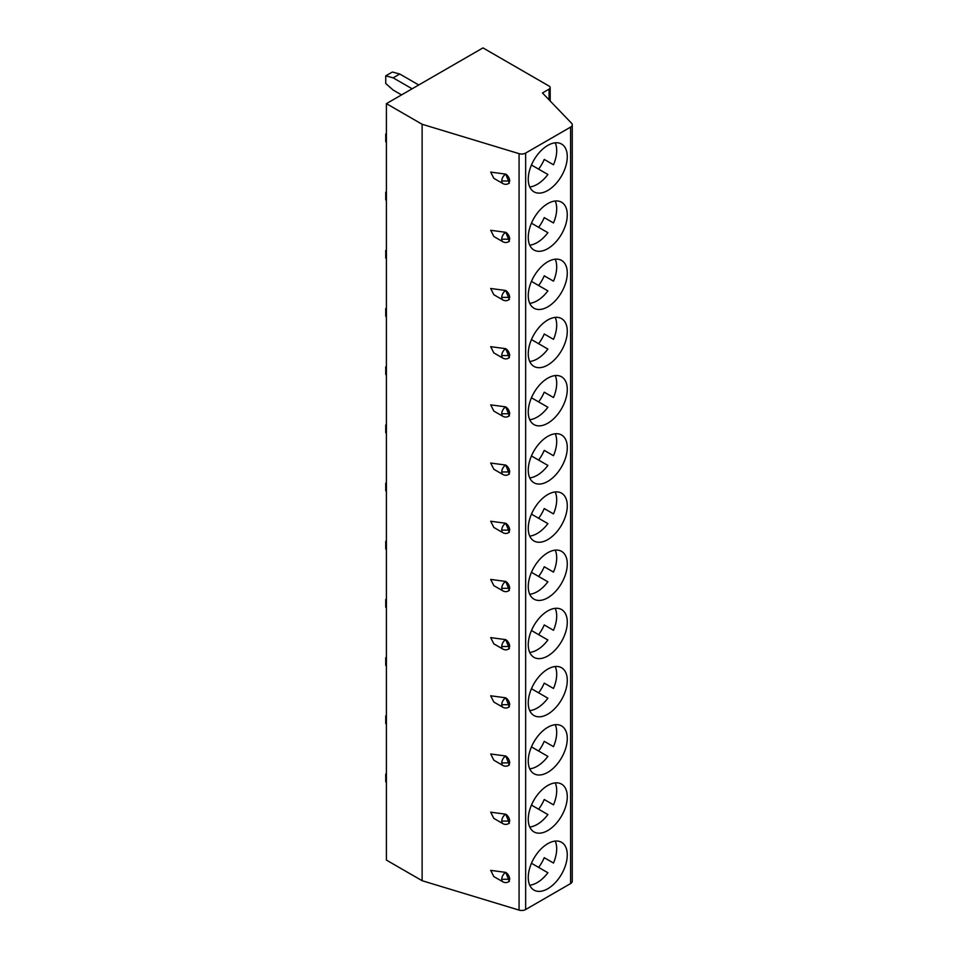 <?xml version="1.0" encoding="UTF-8"?>
<svg xmlns="http://www.w3.org/2000/svg" width="958" height="958" viewBox="0 0 958 958"><rect width="100%" height="100%" fill="white"/><g stroke="black" fill="none" stroke-linecap="round" stroke-linejoin="round"><path stroke-width="1.44" d="M482.964 47.9L386.409 103.644L422.119 124.265L519.068 153.651A5.616 3.245 0 0 0 525.643 153.076L570.609 127.103A5.616 3.245 0 0 0 572.261 124.815A5.616 3.245 0 0 0 571.555 123.247L542.467 92.962L549.09 89.13A3.736 2.155 0 0 0 550.179 87.609A3.736 2.155 0 0 0 549.09 86.076L482.964 47.9M386.409 103.644L386.409 860.092L422.119 880.713L519.068 910.1A5.616 3.245 0 0 0 525.643 909.525L570.609 883.563A5.616 3.245 0 0 0 572.261 881.264L572.261 124.815M386.409 782.339L385.739 781.752L385.739 774.112L386.409 774.292M385.739 774.112L386.409 773.729M422.119 124.265L422.119 880.713M502.902 881.827L493.837 876.594L490.688 870.367L505.704 872.379L509.405 881.312L508.518 881.827L509.68 879.264A5.616 3.245 -120 0 0 505.704 872.391A5.616 3.245 120 0 0 501.741 879.264A5.616 3.245 120 0 0 502.902 881.827A5.616 5.616 0 0 0 508.518 881.827M502.902 823.64L493.837 818.407L490.688 812.18L505.704 814.192L509.405 823.126L508.518 823.64L509.68 821.078A5.616 3.245 -120 0 0 505.704 814.204A5.616 3.245 120 0 0 501.741 821.078A5.616 3.245 120 0 0 502.902 823.64A5.616 5.616 0 0 0 508.518 823.64M509.68 762.879L501.741 762.879A5.616 3.245 120 0 0 502.902 765.454L493.837 760.221L490.688 753.994L505.704 755.994L509.405 764.939L508.518 765.454L509.68 762.879A5.616 3.245 -120 0 0 505.704 756.018M505.716 697.819L509.405 706.753L508.518 707.267L509.68 704.693A5.616 3.245 -120 0 0 505.704 697.819A5.616 3.245 120 0 0 501.741 704.693A5.616 3.245 120 0 0 502.902 707.267A5.616 5.616 0 0 0 508.518 707.267M502.902 707.267L493.837 702.034L490.688 695.795L505.704 697.807M502.902 649.081A5.616 5.616 0 0 0 508.518 649.081L509.68 646.506L501.741 646.506A5.616 3.245 120 0 0 502.902 649.081L493.837 643.848L490.688 637.609L505.704 639.621L509.405 648.566L508.518 649.069M502.902 590.882L493.837 585.661L490.688 579.422L505.704 581.434L509.405 590.379L508.518 590.882L509.68 588.32A5.616 3.245 -120 0 0 505.704 581.446A5.616 3.245 120 0 0 501.741 588.32A5.616 3.245 120 0 0 502.902 590.882A5.616 5.616 0 0 0 508.518 590.882M502.902 532.696L493.837 527.463L490.688 521.236L505.704 523.248L509.405 532.181L508.518 532.696L509.68 530.133A5.616 3.245 -120 0 0 505.704 523.26A5.616 3.245 120 0 0 501.741 530.133A5.616 3.245 120 0 0 502.902 532.696A5.616 5.616 0 0 0 508.518 532.696M502.902 474.509L493.837 469.276L490.688 463.049L505.704 465.061L509.405 473.994L508.518 474.509L509.68 471.947A5.616 3.245 -120 0 0 505.704 465.073A5.616 3.245 120 0 0 501.741 471.947A5.616 3.245 120 0 0 502.902 474.509A5.616 5.616 0 0 0 508.518 474.509M509.68 413.748L501.741 413.748A5.616 3.245 120 0 0 502.902 416.323L493.837 411.09L490.688 404.863L505.704 406.863L509.405 415.808L508.518 416.323L509.68 413.748A5.616 3.245 -120 0 0 505.704 406.887M505.716 348.688L509.405 357.621L508.518 358.136L509.68 355.562A5.616 3.245 -120 0 0 505.704 348.688A5.616 3.245 120 0 0 501.741 355.562A5.616 3.245 120 0 0 502.902 358.136A5.616 5.616 0 0 0 508.518 358.136M502.902 358.136L493.837 352.903L490.688 346.664L505.704 348.676M502.902 299.95A5.616 5.616 0 0 0 508.518 299.95L509.68 297.375L501.741 297.375A5.616 3.245 120 0 0 502.902 299.95L493.837 294.717L490.688 288.478L505.704 290.49L509.405 299.435L508.518 299.938M502.902 241.751L493.837 236.53L490.688 230.291L505.704 232.303L509.405 241.248L508.518 241.751L509.68 239.189A5.616 3.245 -120 0 0 505.704 232.315A5.616 3.245 120 0 0 501.741 239.189A5.616 3.245 120 0 0 502.902 241.751A5.616 5.616 0 0 0 508.518 241.751M502.902 183.565L493.837 178.332L490.688 172.105L505.704 174.117L509.405 183.05L508.518 183.565L509.68 181.002A5.616 3.245 -120 0 0 505.704 174.128A5.616 3.245 120 0 0 501.741 181.002A5.616 3.245 120 0 0 502.902 183.565A5.616 5.616 0 0 0 508.518 183.565M547.772 843.675A27.59 15.927 120 0 0 529.738 867.984A27.59 15.927 120 0 0 533.977 890.102A27.59 15.927 120 0 0 547.772 888.737A27.59 15.927 120 0 0 565.795 864.415A27.59 15.927 120 0 0 561.568 842.31A27.59 15.927 120 0 0 547.772 843.675M547.772 785.488A27.59 15.927 120 0 0 529.738 809.797A27.59 15.927 120 0 0 533.977 831.903A27.59 15.927 120 0 0 547.772 830.538A27.59 15.927 120 0 0 565.795 806.229A27.59 15.927 120 0 0 561.568 784.123A27.59 15.927 120 0 0 547.772 785.488M547.772 727.302A27.59 15.927 120 0 0 529.738 751.611A27.59 15.927 120 0 0 533.977 773.717A27.59 15.927 120 0 0 547.772 772.352A27.59 15.927 120 0 0 565.795 748.042A27.59 15.927 120 0 0 561.568 725.936A27.59 15.927 120 0 0 547.772 727.302M547.772 669.115A27.59 15.927 120 0 0 529.738 693.424A27.59 15.927 120 0 0 533.977 715.53A27.59 15.927 120 0 0 547.772 714.165A27.59 15.927 120 0 0 565.795 689.856A27.59 15.927 120 0 0 561.568 667.75A27.59 15.927 120 0 0 547.772 669.115M547.772 610.929A27.59 15.927 120 0 0 529.738 635.238A27.59 15.927 120 0 0 533.977 657.344A27.59 15.927 120 0 0 547.772 655.979A27.59 15.927 120 0 0 565.795 631.669A27.59 15.927 120 0 0 561.568 609.551A27.59 15.927 120 0 0 547.772 610.929M547.772 552.73A27.59 15.927 120 0 0 529.738 577.051A27.59 15.927 120 0 0 533.977 599.157A27.59 15.927 120 0 0 547.772 597.792A27.59 15.927 120 0 0 565.795 573.471A27.59 15.927 120 0 0 561.568 551.365A27.59 15.927 120 0 0 547.772 552.73M547.772 494.544A27.59 15.927 120 0 0 529.738 518.853A27.59 15.927 120 0 0 533.977 540.971A27.59 15.927 120 0 0 547.772 539.605A27.59 15.927 120 0 0 565.795 515.284A27.59 15.927 120 0 0 561.568 493.178A27.59 15.927 120 0 0 547.772 494.544M547.772 436.357A27.59 15.927 120 0 0 529.738 460.666A27.59 15.927 120 0 0 533.977 482.772A27.59 15.927 120 0 0 547.772 481.407A27.59 15.927 120 0 0 565.795 457.098A27.59 15.927 120 0 0 561.568 434.992A27.59 15.927 120 0 0 547.772 436.357M547.772 378.171A27.59 15.927 120 0 0 529.738 402.48A27.59 15.927 120 0 0 533.977 424.586A27.59 15.927 120 0 0 547.772 423.22A27.59 15.927 120 0 0 565.795 398.911A27.59 15.927 120 0 0 561.568 376.805A27.59 15.927 120 0 0 547.772 378.171M547.772 319.984A27.59 15.927 120 0 0 529.738 344.293A27.59 15.927 120 0 0 533.977 366.399A27.59 15.927 120 0 0 547.772 365.034A27.59 15.927 120 0 0 565.795 340.725A27.59 15.927 120 0 0 561.568 318.619A27.59 15.927 120 0 0 547.772 319.984M547.772 261.785A27.59 15.927 120 0 0 529.738 286.107A27.59 15.927 120 0 0 533.977 308.213A27.59 15.927 120 0 0 547.772 306.847A27.59 15.927 120 0 0 565.795 282.538A27.59 15.927 120 0 0 561.568 260.42A27.59 15.927 120 0 0 547.772 261.785M547.772 203.599A27.59 15.927 120 0 0 529.738 227.92A27.59 15.927 120 0 0 533.977 250.026A27.59 15.927 120 0 0 547.772 248.661A27.59 15.927 120 0 0 565.795 224.34A27.59 15.927 120 0 0 561.568 202.234A27.59 15.927 120 0 0 547.772 203.599M547.772 145.412A27.59 15.927 120 0 0 529.738 169.722A27.59 15.927 120 0 0 533.977 191.839A27.59 15.927 120 0 0 547.772 190.462A27.59 15.927 120 0 0 565.795 166.153A27.59 15.927 120 0 0 561.568 144.047A27.59 15.927 120 0 0 547.772 145.412M529.738 885.216A27.59 15.927 120 0 0 537.187 882.617A27.59 15.927 120 0 0 547.892 872.75L531.451 863.266M555.221 841.088A27.59 15.927 120 0 1 553.496 863.038L544.24 857.685A27.59 15.927 120 0 1 538.624 867.409M553.496 863.038L544.24 857.685M529.738 827.029A27.59 15.927 120 0 0 537.187 824.431A27.59 15.927 120 0 0 547.892 814.563L531.451 805.079M555.221 782.89A27.59 15.927 120 0 1 553.496 804.84L544.24 799.499A27.59 15.927 120 0 1 538.624 809.223M553.496 804.84L544.24 799.499M529.738 768.843A27.59 15.927 120 0 0 537.187 766.244A27.59 15.927 120 0 0 547.892 756.377L531.451 746.893M555.221 724.703A27.59 15.927 120 0 1 553.496 746.653L544.24 741.312A27.59 15.927 120 0 1 538.624 751.036M553.496 746.653L544.24 741.312M529.738 710.644A27.59 15.927 120 0 0 537.187 708.058A27.59 15.927 120 0 0 547.892 698.19L531.451 688.694M555.221 666.517A27.59 15.927 120 0 1 553.496 688.467L544.24 683.126A27.59 15.927 120 0 1 538.624 692.838M553.496 688.467L544.24 683.126M529.738 652.458A27.59 15.927 120 0 0 537.187 649.871A27.59 15.927 120 0 0 547.892 640.004L531.451 630.508M555.221 608.33A27.59 15.927 120 0 1 553.496 630.28L544.24 624.939A27.59 15.927 120 0 1 538.624 634.651M553.496 630.28L544.24 624.939M529.738 594.271A27.59 15.927 120 0 0 537.187 591.685A27.59 15.927 120 0 0 547.892 581.805L531.451 572.321M555.221 550.143A27.59 15.927 120 0 1 553.496 572.094L544.24 566.741A27.59 15.927 120 0 1 538.624 576.465M553.496 572.094L544.24 566.741M529.738 536.085A27.59 15.927 120 0 0 537.187 533.486A27.59 15.927 120 0 0 547.892 523.619L531.451 514.135M555.221 491.957A27.59 15.927 120 0 1 553.496 513.907L544.24 508.554A27.59 15.927 120 0 1 538.624 518.278M553.496 513.907L544.24 508.554M529.738 477.898A27.59 15.927 120 0 0 537.187 475.3A27.59 15.927 120 0 0 547.892 465.432L531.451 455.948M555.221 433.758A27.59 15.927 120 0 1 553.496 455.709L544.24 450.368A27.59 15.927 120 0 1 538.624 460.091M553.496 455.709L544.24 450.368M529.738 419.712A27.59 15.927 120 0 0 537.187 417.113A27.59 15.927 120 0 0 547.892 407.246L531.451 397.762M555.221 375.572A27.59 15.927 120 0 1 553.496 397.522L544.24 392.181A27.59 15.927 120 0 1 538.624 401.893M553.496 397.522L544.24 392.181M529.738 361.513A27.59 15.927 120 0 0 537.187 358.927A27.59 15.927 120 0 0 547.892 349.059L531.451 339.563M555.221 317.385A27.59 15.927 120 0 1 553.496 339.336L544.24 333.995A27.59 15.927 120 0 1 538.624 343.706M553.496 339.336L544.24 333.995M529.738 303.327A27.59 15.927 120 0 0 537.187 300.74A27.59 15.927 120 0 0 547.892 290.873L531.451 281.377M555.221 259.199A27.59 15.927 120 0 1 553.496 281.149L544.24 275.808A27.59 15.927 120 0 1 538.624 285.52M553.496 281.149L544.24 275.808M529.738 245.14A27.59 15.927 120 0 0 537.187 242.554A27.59 15.927 120 0 0 547.892 232.674L531.451 223.19M555.221 201.012A27.59 15.927 120 0 1 553.496 222.963L544.24 217.61A27.59 15.927 120 0 1 538.624 227.333M553.496 222.963L544.24 217.61M529.738 186.954A27.59 15.927 120 0 0 537.187 184.355A27.59 15.927 120 0 0 547.892 174.488L531.451 165.004M555.221 142.826A27.59 15.927 120 0 1 553.496 164.776L544.24 159.423A27.59 15.927 120 0 1 538.624 169.147M553.496 164.776L544.24 159.423M509.68 879.264L501.741 879.264M509.68 821.078L501.741 821.078M505.728 756.006A5.616 3.245 120 0 0 501.741 762.879M509.68 704.693L501.741 704.693M509.68 646.506A5.616 3.245 -120 0 0 505.704 639.633A5.616 3.245 120 0 0 501.741 646.506M509.68 588.32L501.741 588.32M509.68 530.133L501.741 530.133M509.68 471.947L501.741 471.947M505.728 406.875A5.616 3.245 120 0 0 501.741 413.748M509.68 355.562L501.741 355.562M509.68 297.375A5.616 3.245 -120 0 0 505.704 290.502A5.616 3.245 120 0 0 501.741 297.375M509.68 239.189L501.741 239.189M509.68 181.002L501.741 181.002M386.409 724.14L385.739 723.553L385.739 715.925L386.409 716.105M385.739 715.925L386.409 715.542M386.409 665.954L385.739 665.367L385.739 657.739L386.409 657.906M385.739 657.739L386.409 657.356M386.409 607.767L385.739 607.18L385.739 599.54L386.409 599.72M385.739 599.54L386.409 599.169M386.409 549.581L385.739 548.994L385.739 541.354L386.409 541.533M385.739 541.354L386.409 540.971M386.409 491.394L385.739 490.807L385.739 483.167L386.409 483.347M385.739 483.167L386.409 482.784M386.409 433.208L385.739 432.621L385.739 424.981L386.409 425.16M385.739 424.981L386.409 424.598M386.409 375.009L385.739 374.422L385.739 366.794L386.409 366.974M385.739 366.794L386.409 366.411M386.409 316.823L385.739 316.236L385.739 308.608L386.409 308.775M385.739 308.608L386.409 308.225M386.409 258.636L385.739 258.049L385.739 250.409L386.409 250.589M385.739 250.409L386.409 250.026M386.409 200.45L385.739 199.863L385.739 192.223L386.409 192.402M385.739 192.223L386.409 191.839M386.409 142.263L385.739 141.676L385.739 134.036L386.409 134.216M385.739 134.036L386.409 133.653M401.546 94.902L393.151 90.052L385.739 83.49L385.739 75.85L393.151 77.838L412.132 88.795M393.151 77.838L399.761 74.017L418.742 84.975M385.739 75.85L392.361 72.03L399.761 74.017M519.068 153.651L519.068 910.1M525.643 153.076L525.643 909.525M570.609 127.103L570.609 883.563M549.09 89.13L549.09 99.848M550.179 100.997L550.179 87.609M502.902 765.454A5.616 5.616 0 0 0 508.518 765.454M502.902 416.323A5.616 5.616 0 0 0 508.518 416.323"/></g></svg>
